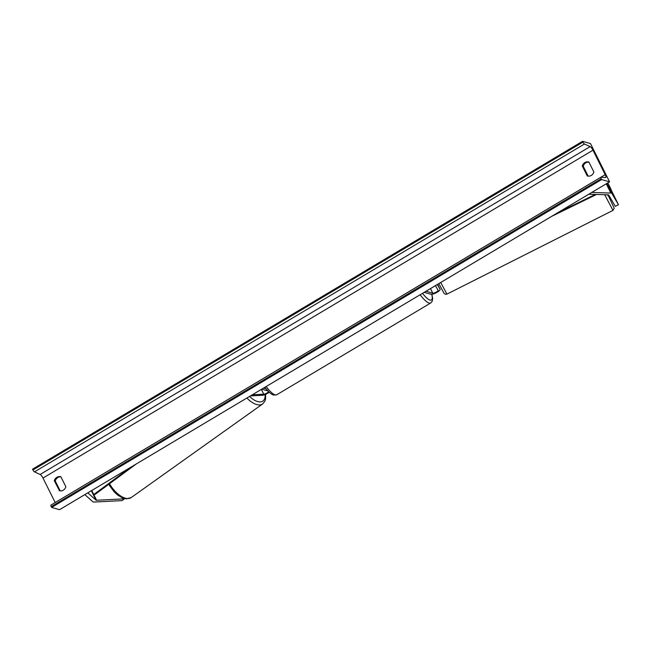 <?xml version="1.0" encoding="UTF-8"?>
<svg xmlns="http://www.w3.org/2000/svg" width="651" height="651" viewBox="0 0 651 651"><rect width="100%" height="100%" fill="white"/><g stroke="black" fill="none" stroke-linecap="round" stroke-linejoin="round"><path stroke-width="0.98" d="M424.167 292.348L430.929 294.276A5.314 1.392 153.5 0 0 436.609 292.559A5.314 1.392 153.5 0 0 440.084 289.288A5.314 1.392 153.5 0 0 440.076 289.264L437.301 284.52M425.998 291.257L432.76 293.186A3.1 0.814 153.5 0 0 436.072 292.185A3.1 0.814 153.5 0 0 438.107 290.273A3.1 0.814 153.5 0 0 438.099 290.256L435.405 285.651M610.923 189.441L618.45 204.715L611.85 193.42A7.088 1.855 153.5 0 0 611.395 193.119A7.088 1.855 153.5 0 0 610.858 193.046L591.735 192.452M618.45 204.715L615.285 206.31L608.685 195.015A3.54 0.928 153.5 0 0 608.457 194.869A3.54 0.928 153.5 0 0 608.197 194.828L588.756 194.234M588.992 162.245L587.454 162.197M611.061 189.368L607.798 182.882M124.691 498.601L122.046 500.619L94.118 502.051A7.088 1.855 -26.5 0 1 93.256 501.978A7.088 1.855 -26.5 0 1 92.906 501.799L84.833 494.622M124.553 498.837L96.617 500.269A3.54 0.928 -26.5 0 1 96.193 500.237A3.54 0.928 -26.5 0 1 96.014 500.147L87.812 492.848M269.18 392.293A5.314 1.392 -26.5 0 1 262.174 395.312L250.432 395.914M268.578 391.723A3.1 0.814 -26.5 0 1 266.405 393.31A3.1 0.814 -26.5 0 1 263.745 394.197L252.328 394.783M261.735 389.176L267.764 390.893M263.565 388.077L265.868 388.737M612.575 192.81L609.067 186.023L612.55 192.818M608.88 195.349L608.075 195.764L607.538 194.812M59.257 490.675A5.534 5.135 -74.1 0 0 65.857 486.736L60.901 476.792A5.534 5.135 -74.1 0 0 54.302 480.731L59.51 490.748M587.251 175.933L582.295 165.989A5.534 5.135 105.9 0 1 588.895 162.05L593.85 171.994A5.534 5.135 105.9 0 1 587.251 175.933L587.503 176.006M588.17 176.12L583.247 166.257A5.534 5.135 105.9 0 1 588.935 162.132M609.564 181.832L590.498 143.586L582.539 141.316L582.946 142.121A1.994 0.529 59.2 0 0 584.452 144.017L590.132 146.613A3.768 1.001 -120.8 0 1 592.971 150.194L605.178 174.671A3.768 1.001 -120.8 0 1 605.747 177.52A3.768 1.001 -120.8 0 1 605.56 177.56L601.003 177.227A1.994 0.529 59.2 0 0 600.906 177.251A1.994 0.529 59.2 0 0 601.207 178.756L601.614 179.562L609.564 181.832L59.566 509.684L51.616 507.414L601.614 179.562M60.942 476.874A5.534 5.135 -74.1 0 0 55.254 480.999L60.177 490.862M582.539 141.316L32.55 469.168L32.949 469.973A1.994 0.529 59.2 0 0 34.454 471.869L40.134 474.465A3.768 1.001 -120.8 0 1 42.982 478.054L55.18 502.531A3.768 1.001 -120.8 0 1 55.197 502.548M51.014 505.086A1.994 0.529 59.2 0 0 50.916 505.103A1.994 0.529 59.2 0 0 51.217 506.608L51.616 507.414M582.295 165.989L583.247 166.257M54.302 480.731L55.254 480.999M595.274 194.429L557.468 212.877M596.519 194.47L551.495 216.441M130.257 467.548L93.76 494.532L91.75 490.504L96.617 500.269M93.76 494.532L95.079 494.41L136.238 463.984M440.076 289.264L437.61 284.332M432.76 293.186L430.474 288.588M610.858 193.046L606.252 183.802M611.85 193.42L606.87 183.436M96.014 500.147L91.327 490.748M263.745 394.197L261.352 389.404M422.523 293.324A17.487 4.655 59.2 0 0 430.002 300.062A17.487 4.655 59.2 0 0 431.743 294.317M431.906 294.301L432.655 298.573L432.199 301.275L430.726 302.975A19.709 5.241 -120.8 0 1 429.123 303.065A19.709 5.241 -120.8 0 1 420.139 294.74M266.145 386.548A19.709 5.241 59.2 0 0 275.121 394.864A19.709 5.241 59.2 0 0 276.732 394.775L273.566 395.084L271.931 394.376L269.278 392.382L264.778 387.361M607.261 194.804L608.4 195.772L614.186 208.206L612.973 210.395L604.698 194.722M439.311 283.315L438.839 283.6L444.072 293.373L445.292 294.276L446.936 294.13L440.711 282.485M42.982 478.054L592.971 150.194M55.18 502.531L605.178 174.671M32.949 469.973L582.946 142.121M51.217 506.608L601.207 178.756M40.134 474.465L590.132 146.613M34.454 471.869L584.452 144.017M108.652 484.377L114.291 492.018L117.782 495.134L122.355 497.844L126.473 498.853L131.168 497.592A19.709 9.798 -125.5 0 1 109.539 483.717M246.884 398.021A19.709 9.798 54.5 0 0 262.63 403.978L131.168 497.592M265.095 394.539A17.487 8.691 -125.5 0 1 249.577 396.418M440.084 289.288L437.618 284.332M430.726 302.975L276.732 394.775M612.973 210.395L446.936 294.13M50.916 505.103L600.906 177.251M265.608 394.327L265.592 398.973L264.867 401.26L262.63 403.978"/></g></svg>
